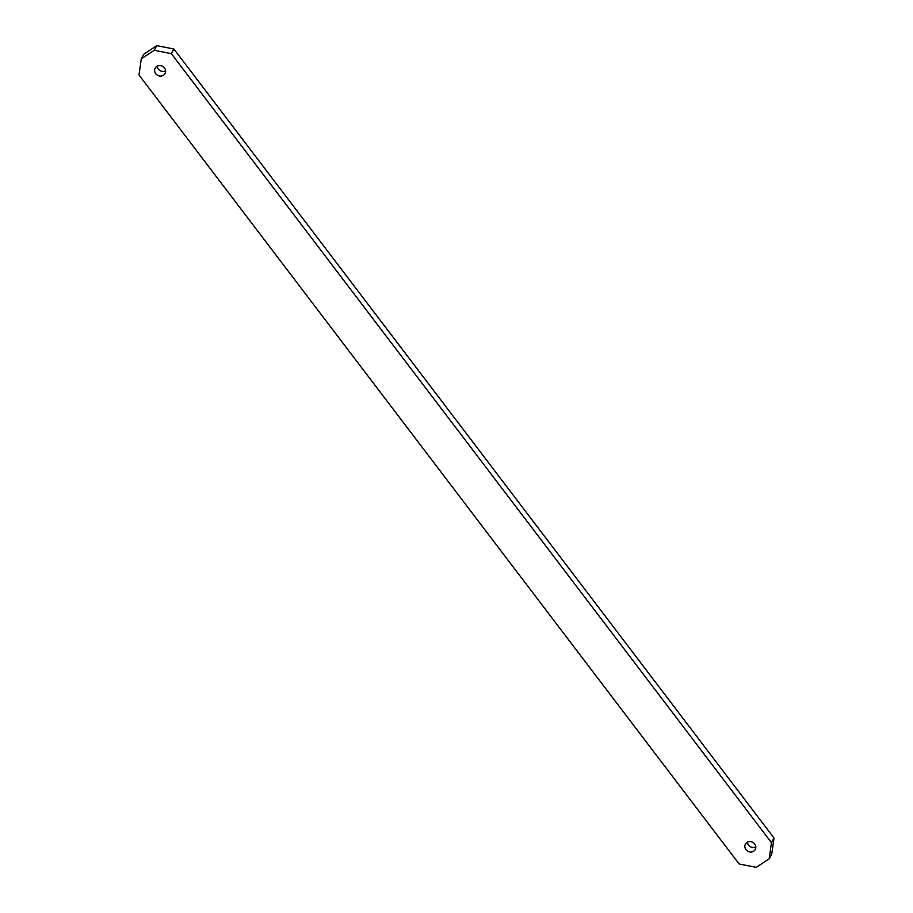 <?xml version="1.0" encoding="UTF-8"?>
<svg xmlns="http://www.w3.org/2000/svg" width="913" height="913" viewBox="0 0 913 913"><rect width="100%" height="100%" fill="white"/><g stroke="black" fill="none" stroke-linecap="round" stroke-linejoin="round"><path stroke-width="1.37" d="M755.804 846.819A5.604 5.136 28.8 0 1 747.393 842.185M748.306 841.809A5.604 5.136 28.8 0 1 755.234 849.524A5.604 5.136 28.8 0 1 747.85 851.315A5.604 5.136 28.8 0 1 748.306 841.809M165.607 70.815A5.604 5.136 28.8 0 1 157.196 66.181M162.137 75.836A5.604 5.136 28.8 0 1 155.21 68.121A5.604 5.136 28.8 0 1 162.605 66.318A5.604 5.136 28.8 0 1 162.137 75.836M156.774 45.65L173.904 49.017L774.007 838.031L771.725 854.191L769.168 858.825L756.226 867.35L739.096 863.983L138.993 74.969L141.275 58.809L154.217 50.283L156.774 45.65L143.832 54.175L141.275 58.809M173.904 49.017L171.347 53.662L771.451 842.676L774.007 838.031M771.451 842.676L769.168 858.825M154.217 50.283L171.347 53.662"/></g></svg>
